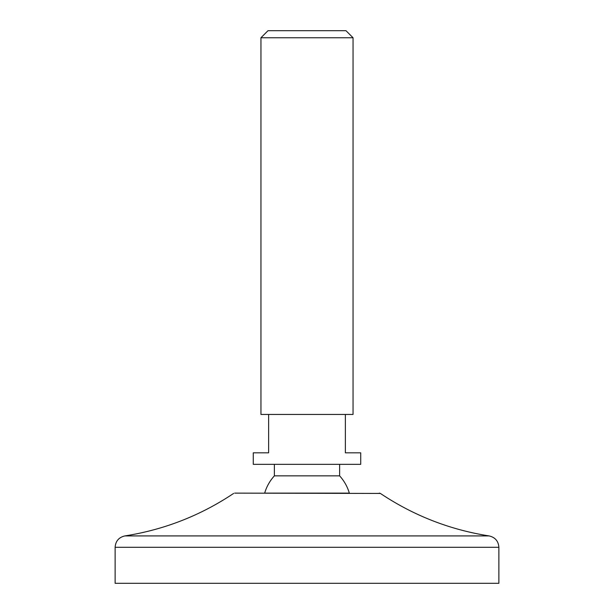 <?xml version="1.0" encoding="UTF-8"?>
<svg xmlns="http://www.w3.org/2000/svg" width="614" height="614" viewBox="0 0 614 614"><rect width="100%" height="100%" fill="white"/><g stroke="black" fill="none" stroke-linecap="round" stroke-linejoin="round"><path stroke-width="0.92" d="M498.875 583.3L115.125 583.3L115.125 547.304L498.875 547.304L498.875 583.3M339.619 475.85L274.381 475.85A44.131 44.131 0 0 0 264.665 493.119L349.335 493.119A44.131 44.131 0 0 0 339.619 475.85L339.619 464.337M360.725 464.337L253.275 464.337L253.275 452.825L268.625 452.825L268.625 414.45L345.375 414.45L345.375 452.825L360.725 452.825L360.725 464.337M353.05 37.761L260.95 37.761L268.011 30.7L345.989 30.7L353.05 37.761L353.05 414.45L345.375 414.45M260.95 37.761L260.95 414.45L268.625 414.45M498.875 547.304C498.414 541.118 495.16 537.327 489.12 535.922L124.88 535.922C118.84 537.327 115.585 541.118 115.125 547.304M489.12 535.922C449.77 529.729 413.529 515.568 380.396 493.441L234.671 493.119M124.88 535.922C164.23 529.729 200.471 515.568 233.604 493.441M274.381 475.85L274.381 464.337M380.396 493.441L379.329 493.119"/></g></svg>
